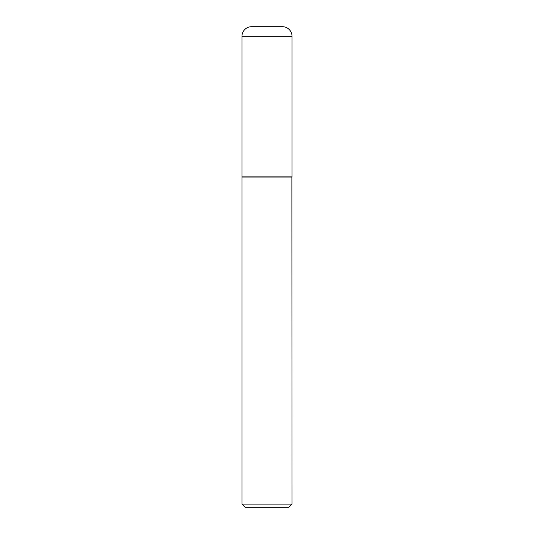 <?xml version="1.0" encoding="UTF-8"?>
<svg xmlns="http://www.w3.org/2000/svg" width="534" height="534" viewBox="0 0 534 534"><rect width="100%" height="100%" fill="white"/><g stroke="black" fill="none" stroke-linecap="round" stroke-linejoin="round"><path stroke-width="0.8" d="M241.969 36.312L241.969 176.887L292.031 176.887L292.031 36.312L241.969 36.312A9.612 9.612 0 0 1 251.581 26.7L282.419 26.7A9.612 9.612 0 0 1 292.031 36.312M292.031 177.048L241.969 177.048L241.969 504.096L292.031 504.096L291.871 176.887M292.031 504.096L288.827 507.3L245.173 507.3L241.969 504.096"/></g></svg>
